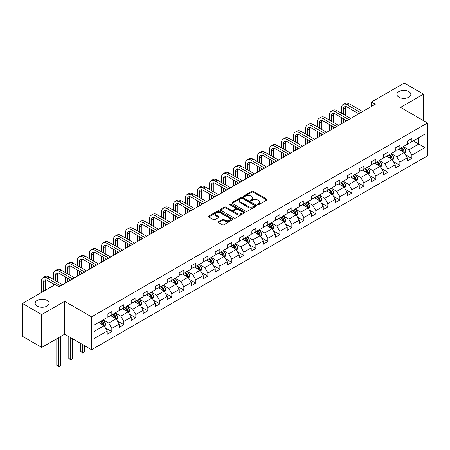 <?xml version="1.0" encoding="UTF-8"?>
<svg xmlns="http://www.w3.org/2000/svg" width="450" height="450" viewBox="0 0 450 450"><rect width="100%" height="100%" fill="white"/><g stroke="black" fill="none" stroke-linecap="round" stroke-linejoin="round"><path stroke-width="0.67" d="M257.721 204.649A0.748 0.433 0 0 0 258.778 204.649L266.799 200.019A1.069 0.619 0 0 0 267.114 199.581A1.069 0.619 0 0 0 266.799 199.148L253.209 191.295A1.069 0.619 0 0 0 251.696 191.295L243.675 195.93A0.748 0.433 0 0 0 243.456 196.234A0.748 0.433 0 0 0 243.675 196.543A0.748 0.433 0 0 0 244.732 196.543L245.768 195.941A3.42 1.974 0 0 1 250.605 195.941L251.736 196.594A3.42 1.974 0 0 1 252.737 197.989A3.42 1.974 0 0 1 251.736 199.384L250.695 199.986A0.748 0.433 0 0 0 250.476 200.289A0.748 0.433 0 0 0 250.695 200.593A0.748 0.433 0 0 0 251.752 200.593L252.793 199.997A3.42 1.974 0 0 1 257.625 199.997L258.761 200.649A3.42 1.974 0 0 1 259.757 202.044A3.42 1.974 0 0 1 258.761 203.439L257.721 204.041A0.748 0.433 0 0 0 257.501 204.345A0.748 0.433 0 0 0 257.721 204.649L257.721 204.041M47.042 300.409A6.964 4.022 0 0 0 39.454 299.537A6.964 4.022 0 0 0 35.156 303.249A6.964 4.022 0 0 0 37.193 306.09A6.964 4.022 0 0 0 44.786 306.962A6.964 4.022 0 0 0 49.084 303.249A6.964 4.022 0 0 0 47.042 300.409M408.803 91.547A6.964 4.022 0 0 0 401.214 90.675A6.964 4.022 0 0 0 396.917 94.388A6.964 4.022 0 0 0 398.959 97.228A6.964 4.022 0 0 0 406.547 98.1A6.964 4.022 0 0 0 410.844 94.388A6.964 4.022 0 0 0 408.803 91.547M218.542 221.732A1.069 0.619 0 0 0 218.233 222.165A1.069 0.619 0 0 0 218.542 222.604L222.356 224.803A1.069 0.619 0 0 0 223.869 224.803L232.779 219.662A1.069 0.619 0 0 0 233.094 219.223A1.069 0.619 0 0 0 232.779 218.79L219.184 210.938A1.069 0.619 0 0 0 217.676 210.938L208.766 216.084A1.069 0.619 0 0 0 208.451 216.523A1.069 0.619 0 0 0 208.766 216.956L213.373 219.617A1.069 0.619 0 0 0 214.881 219.617L218.694 217.412A1.069 0.619 0 0 0 219.009 216.979A1.069 0.619 0 0 0 218.694 216.54L216.411 215.224A2.857 1.648 0 0 1 215.572 214.059A2.857 1.648 0 0 1 217.339 212.535A2.857 1.648 0 0 1 220.449 212.889L229.399 218.059A2.857 1.648 0 0 1 230.237 219.223A2.857 1.648 0 0 1 228.476 220.748A2.857 1.648 0 0 1 225.36 220.388L223.869 219.527A1.069 0.619 0 0 0 222.356 219.527L218.542 221.732L218.542 222.604M64.659 301.337L41.732 314.578L22.5 303.469L22.5 336.341L41.732 347.445L64.659 334.209L91.592 349.757L91.592 316.884L64.659 301.337L64.659 334.209M423.501 120.639L423.501 94.168L400.573 107.404L427.5 122.951L91.592 316.884M423.501 94.168L404.263 83.059L371.565 101.942L371.565 106.38M22.5 303.469L55.198 284.591L59.046 286.813L375.412 104.158L371.565 101.942M245.846 211.247A1.069 0.619 0 0 0 247.354 211.247L256.264 206.1A1.069 0.619 0 0 0 256.579 205.661A1.069 0.619 0 0 0 256.264 205.228L242.674 197.381A1.069 0.619 0 0 0 241.161 197.381L232.251 202.523A1.069 0.619 0 0 0 231.936 202.961A1.069 0.619 0 0 0 232.251 203.394L245.846 211.247M229.944 204.812A0.748 0.433 0 0 1 230.704 204.919L244.507 212.889L235.614 218.025A1.069 0.619 0 0 1 234.101 218.025L220.506 210.178L220.506 209.306A1.069 0.619 0 0 0 220.196 209.739A1.069 0.619 0 0 0 220.506 210.178M220.506 209.306L224.319 207.101A1.069 0.619 0 0 1 225.833 207.101L231.345 210.285A1.069 0.619 0 0 0 232.858 210.285L235.384 208.822A1.069 0.619 0 0 0 235.699 208.389A1.069 0.619 0 0 0 235.384 207.951L229.646 204.638A0.748 0.433 0 0 1 229.427 204.334A0.748 0.433 0 0 1 229.888 203.934A0.748 0.433 0 0 1 230.704 204.03L244.524 212.006A1.069 0.619 0 0 1 244.834 212.445A1.069 0.619 0 0 1 244.524 212.878L244.524 212.006M91.592 349.757L427.5 155.818L427.5 122.951M105.401 327.926L111.825 331.633L111.825 328.393L119.211 324.124L119.211 327.369L123.829 324.703L123.829 321.463L131.214 317.199L131.214 320.439L135.827 317.773L135.827 314.533L143.213 310.269L143.213 313.509L147.831 310.843L147.831 307.603L155.216 303.339L155.216 306.579L159.834 303.913L159.834 300.673L167.22 296.409L167.22 299.649L171.838 296.989L171.838 293.743L179.224 289.479L179.224 292.719L183.836 290.059L183.836 286.813L191.222 282.549L191.222 285.795L195.84 283.129L195.84 279.883L203.226 275.619L203.226 278.865L207.844 276.199L207.844 272.953L215.229 268.689L215.229 271.935L219.847 269.269L219.847 266.023L227.233 261.759L227.233 265.005L231.846 262.339L231.846 259.099L239.231 254.829L239.231 258.075L243.849 255.409L243.849 252.169L251.235 247.905L251.235 251.145L255.853 248.479L255.853 245.239L263.239 240.975L263.239 244.215L267.857 241.549L267.857 238.309L275.243 234.045L275.243 237.285L279.855 234.619L279.855 231.379L287.241 227.115L287.241 230.355L291.859 227.694L291.859 224.449L299.244 220.185L299.244 223.425L303.863 220.764L303.863 217.519L311.248 213.255L311.248 216.501L315.861 213.834L315.861 210.589L323.252 206.325L323.252 209.571L327.864 206.904L327.864 203.659L335.25 199.395L335.25 202.641L339.868 199.974L339.868 196.729L347.254 192.465L347.254 195.711L351.872 193.044L351.872 189.804L359.257 185.535L359.257 188.781L363.87 186.114L363.87 182.874L371.261 178.611L371.261 181.851L375.874 179.184L375.874 175.944L383.259 171.681L383.259 174.921L387.877 172.254L387.877 169.014L395.263 164.751L395.263 167.991L399.881 165.324L399.881 162.084L407.267 157.821L407.267 161.061L411.879 158.394L411.879 155.154L424.963 147.606L424.963 134.1L418.804 137.655L418.804 144.051L424.963 147.606M111.825 331.633L107.207 334.299L107.207 331.054L94.129 338.608L94.129 325.103L107.207 317.554L107.207 314.308L111.825 311.642L111.825 314.887L119.211 310.624L119.211 307.378L123.829 304.718L123.829 307.957L131.214 303.694L131.214 300.448L135.827 297.787L135.827 301.027L143.213 296.764L143.213 293.524L147.831 290.858L147.831 294.098L155.216 289.834L155.216 286.594L159.834 283.928L159.834 287.168L167.22 282.904L167.22 279.664L171.838 276.998L171.838 280.238L179.224 275.974L179.224 272.734L183.836 270.067L183.836 273.308L191.222 269.044L191.222 265.804L195.84 263.137L195.84 266.383L203.226 262.114L203.226 258.874L207.844 256.207L207.844 259.453L215.229 255.189L215.229 251.944L219.847 249.278L219.847 252.523L227.233 248.259L227.233 245.014L231.846 242.347L231.846 245.593L239.231 241.329L239.231 238.084L243.849 235.417L243.849 238.663L251.235 234.399L251.235 231.154L255.853 228.493L255.853 231.733L263.239 227.469L263.239 224.224L267.857 221.563L267.857 224.803L275.243 220.539L275.243 217.299L279.855 214.633L279.855 217.873L287.241 213.609L287.241 210.369L291.859 207.703L291.859 210.943L299.244 206.679L299.244 203.439L303.863 200.773L303.863 204.013L311.248 199.749L311.248 196.509L315.861 193.843L315.861 197.089L323.252 192.819L323.252 189.579L327.864 186.913L327.864 190.159L335.25 185.895L335.25 182.649L339.868 179.983L339.868 183.229L347.254 178.965L347.254 175.719L351.872 173.053L351.872 176.299L359.257 172.035L359.257 168.789L363.87 166.123L363.87 169.369L371.261 165.105L371.261 161.859L375.874 159.199L375.874 162.439L383.259 158.175L383.259 154.929L387.877 152.269L387.877 155.509L395.263 151.245L395.263 148.005L399.881 145.339L399.881 148.579L407.267 144.315L407.267 141.075L411.879 138.409L411.879 141.649L424.963 134.1M110.593 315.596L116.134 318.797L108.748 323.061L103.207 319.86M107.207 315.776L108.748 316.665L111.825 314.887M108.748 323.061L111.825 328.393M116.134 318.797L119.211 324.124M122.597 308.666L128.138 311.867L120.752 316.131L115.211 312.93M119.211 308.846L120.752 309.735L123.829 307.957M120.752 316.131L123.829 321.463M128.138 311.867L131.214 317.199M134.601 301.736L140.136 304.937L132.75 309.201L127.209 306.006M131.214 301.916L132.75 302.805L135.827 301.027M132.75 309.201L135.827 314.533M140.136 304.937L143.213 310.269M146.599 294.812L152.139 298.007L144.754 302.271L139.213 299.076M143.213 294.986L144.754 295.875L147.831 294.098M144.754 302.271L147.831 307.603M152.139 298.007L155.216 303.339M158.602 287.882L164.143 291.077L156.757 295.341L151.217 292.146M155.216 288.056L156.757 288.945L159.834 287.168M156.757 295.341L159.834 300.673M164.143 291.077L167.22 296.409M170.606 280.952L176.147 284.147L168.761 288.411L163.221 285.216M167.22 281.126L168.761 282.015L171.838 280.238M168.761 288.411L171.838 293.743M176.147 284.147L179.224 289.479M182.61 274.022L188.145 277.217L180.759 281.486L175.219 278.286M179.224 274.196L180.759 275.085L183.836 273.308M180.759 281.486L183.836 286.813M188.145 277.217L191.222 282.549M194.608 267.092L200.149 270.293L192.763 274.556L187.222 271.356M191.222 267.272L192.763 268.155L195.84 266.383M192.763 274.556L195.84 279.883M200.149 270.293L203.226 275.619M206.612 260.162L212.153 263.363L204.767 267.626L199.226 264.426M203.226 260.342L204.767 261.231L207.844 259.453M204.767 267.626L207.844 272.953M212.153 263.363L215.229 268.689M218.616 253.232L224.156 256.433L216.765 260.696L211.23 257.496M215.229 253.412L216.765 254.301L219.847 252.523M216.765 260.696L219.847 266.023M224.156 256.433L227.233 261.759M230.614 246.302L236.154 249.502L228.769 253.766L223.228 250.566M227.233 246.482L228.769 247.371L231.846 245.593M228.769 253.766L231.846 259.099M236.154 249.502L239.231 254.829M242.618 239.372L248.158 242.572L240.773 246.836L235.232 243.636M239.231 239.552L240.773 240.441L243.849 238.663M240.773 246.836L243.849 252.169M248.158 242.572L251.235 247.905M254.621 232.442L260.162 235.643L252.776 239.906L247.236 236.711M251.235 232.622L252.776 233.511L255.853 231.733M252.776 239.906L255.853 245.239M260.162 235.643L263.239 240.975M266.625 225.518L272.16 228.713L264.774 232.976L259.239 229.781M263.239 225.692L264.774 226.581L267.857 224.803M264.774 232.976L267.857 238.309M272.16 228.713L275.243 234.045M278.623 218.588L284.164 221.782L276.778 226.046L271.238 222.851M275.243 218.762L276.778 219.651L279.855 217.873M276.778 226.046L279.855 231.379M284.164 221.782L287.241 227.115M290.627 211.657L296.168 214.852L288.782 219.116L283.241 215.921M287.241 211.832L288.782 212.721L291.859 210.943M288.782 219.116L291.859 224.449M296.168 214.852L299.244 220.185M302.631 204.727L308.171 207.922L300.786 212.186L295.245 208.991M299.244 204.902L300.786 205.791L303.863 204.013M300.786 212.186L303.863 217.519M308.171 207.922L311.248 213.255M314.634 197.797L320.169 200.993L312.784 205.262L307.249 202.061M311.248 197.972L312.784 198.861L315.861 197.089M312.784 205.262L315.861 210.589M320.169 200.993L323.252 206.325M326.632 190.868L332.173 194.068L324.787 198.332L319.247 195.131M323.252 191.047L324.787 191.936L327.864 190.159M324.787 198.332L327.864 203.659M332.173 194.068L335.25 199.395M338.636 183.938L344.177 187.138L336.791 191.402L331.251 188.201M335.25 184.118L336.791 185.006L339.868 183.229M336.791 191.402L339.868 196.729M344.177 187.138L347.254 192.465M350.64 177.007L356.181 180.208L348.795 184.472L343.254 181.271M347.254 177.188L348.795 178.076L351.872 176.299M348.795 184.472L351.872 189.804M356.181 180.208L359.257 185.535M362.644 170.078L368.179 173.278L360.793 177.542L355.258 174.341M359.257 170.257L360.793 171.146L363.87 169.369M360.793 177.542L363.87 182.874M368.179 173.278L371.261 178.611M374.642 163.148L380.183 166.348L372.797 170.612L367.256 167.411M371.261 163.328L372.797 164.216L375.874 162.439M372.797 170.612L375.874 175.944M380.183 166.348L383.259 171.681M386.646 156.223L392.186 159.418L384.801 163.682L379.26 160.487M383.259 156.398L384.801 157.286L387.877 155.509M384.801 163.682L387.877 169.014M392.186 159.418L395.263 164.751M398.649 149.293L404.19 152.488L396.804 156.752L391.264 153.557M395.263 149.468L396.804 150.356L399.881 148.579M396.804 156.752L399.881 162.084M404.19 152.488L407.267 157.821M413.269 140.85L418.804 144.051L408.803 149.822L403.262 146.627M407.267 142.537L408.803 143.426L411.879 141.649M408.803 149.822L411.879 155.154M41.732 314.578L41.732 347.445M94.129 331.498L104.13 325.727L98.589 322.526M104.13 325.727L107.207 331.054M405.456 154.688L411.879 158.394M393.457 161.618L399.881 165.324M381.454 168.547L387.877 172.254M369.45 175.477L375.874 179.184M357.446 182.407L363.87 186.114M345.448 189.338L351.872 193.044M333.444 196.268L339.868 199.974M321.441 203.192L327.864 206.904M309.437 210.122L315.861 213.834M297.439 217.052L303.863 220.764M285.435 223.982L291.859 227.694M273.431 230.912L279.855 234.619M261.428 237.842L267.857 241.549M249.429 244.772L255.853 248.479M237.426 251.702L243.849 255.409M225.422 258.632L231.846 262.339M213.424 265.562L219.847 269.269M201.42 272.486L207.844 276.199M189.416 279.416L195.84 283.129M177.412 286.346L183.836 290.059M165.414 293.276L171.838 296.989M153.411 300.206L159.834 303.913M141.407 307.136L147.831 310.843M129.403 314.066L135.827 317.773M117.405 320.996L123.829 324.703M258.019 204.756L258.761 204.328A3.42 1.974 0 0 0 259.757 202.933L259.757 202.044M252.737 197.989L252.737 198.877A3.42 1.974 0 0 1 251.736 200.273L250.993 200.7M266.799 199.148L266.799 200.019L253.209 192.184A1.069 0.619 0 0 0 251.696 192.184L243.973 196.644M256.252 206.106L242.674 198.27A1.069 0.619 0 0 0 241.161 198.27L232.268 203.406L232.251 202.523M254.379 205.971A0.748 0.433 0 0 0 254.599 205.661A0.748 0.433 0 0 0 254.379 205.357L242.449 198.472A0.748 0.433 0 0 0 241.391 198.472L240.294 199.102A3.42 1.974 0 0 0 239.293 200.498A3.42 1.974 0 0 0 240.294 201.893L248.451 206.601A3.42 1.974 0 0 0 253.282 206.601L254.379 205.971L254.379 206.859A0.748 0.433 0 0 0 254.599 206.55L254.599 205.661M239.293 200.498L239.293 201.386A3.42 1.974 0 0 0 240.294 202.781L240.294 201.893M254.379 206.859L253.282 207.489A3.42 1.974 0 0 1 248.451 207.489L240.294 202.781M220.523 210.184L224.319 207.99L224.319 207.101M235.699 208.389L235.699 209.278A1.069 0.619 0 0 1 235.384 209.711L232.858 211.174A1.069 0.619 0 0 1 231.345 211.174L225.833 207.99A1.069 0.619 0 0 0 224.319 207.99M237.066 213.587A2.857 1.648 0 0 0 240.176 213.947A2.857 1.648 0 0 0 241.942 212.422A2.857 1.648 0 0 0 241.104 211.258L237.954 209.436A1.069 0.619 0 0 0 236.441 209.436L233.91 210.898A1.069 0.619 0 0 0 233.601 211.331A1.069 0.619 0 0 0 233.91 211.77L237.066 213.587L237.066 214.476A2.857 1.648 0 0 0 240.176 214.836A2.857 1.648 0 0 0 241.942 213.311L241.942 212.422M233.601 211.331L233.601 212.22A1.069 0.619 0 0 0 233.91 212.659L233.91 211.77M237.066 214.476L233.91 212.659M230.237 219.223L230.237 220.112A2.857 1.648 0 0 1 228.476 221.636A2.857 1.648 0 0 1 225.36 221.276L223.869 220.416A1.069 0.619 0 0 0 222.356 220.416L218.559 222.609M215.572 214.059L215.572 214.948A2.857 1.648 0 0 0 216.411 216.112L216.411 215.224M218.683 217.423L216.411 216.112M232.768 219.667L219.184 211.826A1.069 0.619 0 0 0 217.676 211.826L208.778 216.968L208.766 216.084M404.798 153.54L405.709 151.234A2.886 1.665 -120 0 0 404.792 148.781L403.2 146.661M400.433 150.322L399.358 148.882M403.74 152.229L404.156 151.357A2.886 1.665 -120 0 0 403.329 149.625L401.743 147.504M401.017 147.921L402.778 150.272A1.468 0.849 60 0 1 403.048 150.722L404.156 151.357M400.815 148.039L402.407 150.159A2.886 1.665 60 0 1 403.234 151.892M341.466 113.169L341.466 108.191A8.162 4.714 60 0 1 343.159 104.456L345.082 103.348A8.162 4.714 60 0 1 349.161 103.753L362.644 111.532M343.159 104.456A8.162 4.714 60 0 1 347.237 104.861L360.72 112.646M358.796 113.754L347.237 107.083A5.439 3.139 -120 0 0 344.52 106.813A5.439 3.139 -120 0 0 343.389 109.305L343.389 114.278M345.656 106.566A5.439 3.139 -120 0 0 345.313 108.191L345.313 115.391M343.389 118.721L343.389 122.647M345.313 119.829L345.313 121.539M341.466 123.756L341.466 117.613M392.794 160.47L393.711 158.164A2.886 1.665 -120 0 0 392.788 155.711L391.202 153.591M388.434 157.252L387.354 155.812M391.742 159.159L392.152 158.287A2.886 1.665 -120 0 0 391.326 156.555L389.739 154.434M389.014 154.851L390.78 157.202A1.468 0.849 60 0 1 391.044 157.652L392.152 158.287M388.817 154.969L390.403 157.089A2.886 1.665 60 0 1 391.23 158.822M380.79 167.4L381.707 165.094A2.886 1.665 -120 0 0 380.784 162.641L379.198 160.521M376.431 164.183L375.351 162.743M379.738 166.089L380.149 165.218A2.886 1.665 -120 0 0 379.322 163.485L377.736 161.364M377.016 161.781L378.776 164.132A1.468 0.849 60 0 1 379.041 164.576L380.149 165.218M376.813 161.899L378.399 164.019A2.886 1.665 60 0 1 379.226 165.752M329.468 120.099L329.468 115.121A8.162 4.714 60 0 1 331.155 111.386L333.079 110.278A8.162 4.714 60 0 1 337.162 110.683L350.64 118.462M331.155 111.386A8.162 4.714 60 0 1 335.239 111.791L348.716 119.576M346.793 120.684L335.239 114.013A5.439 3.139 -120 0 0 332.516 113.743A5.439 3.139 -120 0 0 331.391 116.235L331.391 121.207M333.652 113.49A5.439 3.139 -120 0 0 333.315 115.121L333.315 122.321M331.391 125.651L331.391 129.578M333.315 126.759L333.315 128.469M329.468 130.686L329.468 124.538M317.464 127.029L317.464 122.051A8.162 4.714 60 0 1 319.151 118.316L321.075 117.208A8.162 4.714 60 0 1 325.159 117.613L338.636 125.392M319.151 118.316A8.162 4.714 60 0 1 323.235 118.721L336.713 126.506M334.789 127.614L323.235 120.943A5.439 3.139 -120 0 0 320.512 120.673A5.439 3.139 -120 0 0 319.387 123.165L319.387 128.138M321.649 120.42A5.439 3.139 -120 0 0 321.311 122.051L321.311 129.251M319.387 132.581L319.387 136.507M321.311 133.689L321.311 135.394M317.464 137.616L317.464 131.468M368.786 174.33L369.703 172.024A2.886 1.665 -120 0 0 368.786 169.571L367.194 167.451M364.427 171.112L363.347 169.672M367.734 173.019L368.145 172.148A2.886 1.665 -120 0 0 367.324 170.415L365.732 168.294M365.012 168.711L366.772 171.062A1.468 0.849 60 0 1 367.043 171.506L368.145 172.148M364.809 168.829L366.401 170.944A2.886 1.665 60 0 1 367.223 172.682M356.788 181.26L357.699 178.954A2.886 1.665 -120 0 0 356.782 176.501L355.196 174.381M352.423 178.042L351.349 176.602M355.731 179.949L356.147 179.078A2.886 1.665 -120 0 0 355.32 177.345L353.734 175.224M353.008 175.641L354.769 177.992A1.468 0.849 60 0 1 355.039 178.436L356.147 179.078M352.811 175.759L354.397 177.874A2.886 1.665 60 0 1 355.224 179.612M344.784 188.19L345.701 185.884A2.886 1.665 -120 0 0 344.779 183.426L343.192 181.311M340.425 184.967L339.345 183.527M343.733 186.879L344.143 186.007A2.886 1.665 -120 0 0 343.316 184.275L341.73 182.154M341.01 182.571L342.771 184.922A1.468 0.849 60 0 1 343.035 185.366L344.143 186.007M340.808 182.683L342.394 184.804A2.886 1.665 60 0 1 343.221 186.542M305.46 133.959L305.46 128.981A8.162 4.714 60 0 1 307.153 125.246L309.077 124.138A8.162 4.714 60 0 1 313.155 124.538L326.632 132.322M307.153 125.246A8.162 4.714 60 0 1 311.231 125.651L324.709 133.431M322.785 134.544L311.231 127.873A5.439 3.139 -120 0 0 308.514 127.603A5.439 3.139 -120 0 0 307.384 130.095L307.384 135.067M309.651 127.35A5.439 3.139 -120 0 0 309.308 128.981L309.308 136.176M307.384 139.511L307.384 143.438M309.308 140.619L309.308 142.324M305.46 144.546L305.46 138.398M293.462 140.884L293.462 135.911A8.162 4.714 60 0 1 295.149 132.176L297.073 131.068A8.162 4.714 60 0 1 301.151 131.468L314.634 139.252M295.149 132.176A8.162 4.714 60 0 1 299.228 132.581L312.711 140.361M310.787 141.474L299.228 134.803A5.439 3.139 -120 0 0 296.511 134.533A5.439 3.139 -120 0 0 295.38 137.019L295.38 141.998M297.647 134.28A5.439 3.139 -120 0 0 297.304 135.911L297.304 143.106M295.38 146.441L295.38 150.368M297.304 147.549L297.304 149.254M293.462 151.476L293.462 145.328M281.458 147.814L281.458 142.841A8.162 4.714 60 0 1 283.146 139.106L285.069 137.993A8.162 4.714 60 0 1 289.153 138.398L302.631 146.183M283.146 139.106A8.162 4.714 60 0 1 287.229 139.511L300.707 147.291M298.783 148.404L287.229 141.733A5.439 3.139 -120 0 0 284.507 141.463A5.439 3.139 -120 0 0 283.382 143.949L283.382 148.928M285.643 141.21A5.439 3.139 -120 0 0 285.306 142.841L285.306 150.036M283.382 153.371L283.382 157.297M285.306 154.479L285.306 156.184M281.458 158.406L281.458 152.257M332.781 195.12L333.697 192.814A2.886 1.665 -120 0 0 332.775 190.356L331.189 188.241M328.421 191.897L327.341 190.457M331.729 193.809L332.139 192.938A2.886 1.665 -120 0 0 331.312 191.199L329.726 189.084M329.006 189.501L330.767 191.852A1.468 0.849 60 0 1 331.031 192.296L332.139 192.938M328.804 189.613L330.39 191.734A2.886 1.665 60 0 1 331.217 193.466M269.454 154.744L269.454 149.771A8.162 4.714 60 0 1 271.148 146.036L273.066 144.922A8.162 4.714 60 0 1 277.149 145.328L290.627 153.112M271.148 146.036A8.162 4.714 60 0 1 275.226 146.441L288.703 154.221M286.779 155.334L275.226 148.657A5.439 3.139 -120 0 0 272.503 148.393A5.439 3.139 -120 0 0 271.378 150.879L271.378 155.857M273.639 148.14A5.439 3.139 -120 0 0 273.302 149.771L273.302 156.966M271.378 160.296L271.378 164.222M273.302 161.409L273.302 163.114M269.454 165.336L269.454 159.188M320.782 202.05L321.694 199.744A2.886 1.665 -120 0 0 320.777 197.286L319.185 195.165M316.418 198.827L315.338 197.387M319.725 200.739L320.136 199.868A2.886 1.665 -120 0 0 319.314 198.129L317.723 196.009M317.002 196.431L318.763 198.782A1.468 0.849 60 0 1 319.033 199.226L320.136 199.868M316.8 196.543L318.392 198.664A2.886 1.665 60 0 1 319.213 200.396M257.451 161.674L257.451 156.701A8.162 4.714 60 0 1 259.144 152.966L261.067 151.852A8.162 4.714 60 0 1 265.146 152.257L278.623 160.042M259.144 152.966A8.162 4.714 60 0 1 263.222 153.371L276.699 161.151M274.781 162.259L263.222 155.588A5.439 3.139 -120 0 0 260.505 155.317A5.439 3.139 -120 0 0 259.374 157.809L259.374 162.787M261.641 155.07A5.439 3.139 -120 0 0 261.298 156.701L261.298 163.896M259.374 167.226L259.374 171.152M261.298 168.339L261.298 170.044M257.451 172.266L257.451 166.118M308.779 208.98L309.69 206.674A2.886 1.665 -120 0 0 308.773 204.216L307.187 202.095M304.414 205.757L303.339 204.317M307.721 207.669L308.137 206.797A2.886 1.665 -120 0 0 307.311 205.059L305.724 202.939M304.999 203.361L306.759 205.712A1.468 0.849 60 0 1 307.029 206.156L308.137 206.797M304.802 203.473L306.388 205.594A2.886 1.665 60 0 1 307.215 207.326M245.453 168.604L245.453 163.631A8.162 4.714 60 0 1 247.14 159.896L249.064 158.782A8.162 4.714 60 0 1 253.142 159.188L266.625 166.967M247.14 159.896A8.162 4.714 60 0 1 251.218 160.296L264.701 168.081M262.778 169.189L251.218 162.518A5.439 3.139 -120 0 0 248.501 162.248A5.439 3.139 -120 0 0 247.376 164.739L247.376 169.718M249.638 162A5.439 3.139 -120 0 0 249.294 163.631L249.294 170.826M247.376 174.156L247.376 178.082M249.294 175.269L249.294 176.974M245.453 179.196L245.453 173.047M296.775 215.904L297.692 213.604A2.886 1.665 -120 0 0 296.769 211.146L295.183 209.025M292.416 212.687L291.336 211.247M295.723 214.599L296.134 213.722A2.886 1.665 -120 0 0 295.307 211.989L293.721 209.869M293.001 210.285L294.761 212.636A1.468 0.849 60 0 1 295.026 213.086L296.134 213.722M292.798 210.403L294.384 212.524A2.886 1.665 60 0 1 295.211 214.256M233.449 175.534L233.449 170.561A8.162 4.714 60 0 1 235.136 166.821L237.06 165.713A8.162 4.714 60 0 1 241.144 166.118L254.621 173.897M235.136 166.821A8.162 4.714 60 0 1 239.22 167.226L252.697 175.011M250.774 176.119L239.22 169.447A5.439 3.139 -120 0 0 236.498 169.178A5.439 3.139 -120 0 0 235.373 171.669L235.373 176.642M237.634 168.93A5.439 3.139 -120 0 0 237.296 170.561L237.296 177.756M235.373 181.086L235.373 185.012M237.296 182.199L237.296 183.904M233.449 186.126L233.449 179.977M284.771 222.834L285.688 220.528A2.886 1.665 -120 0 0 284.766 218.076L283.179 215.955M280.412 219.617L279.332 218.177M283.719 221.524L284.13 220.652A2.886 1.665 -120 0 0 283.309 218.919L281.717 216.799M280.997 217.215L282.757 219.566A1.468 0.849 60 0 1 283.022 220.016L284.13 220.652M280.794 217.333L282.381 219.454A2.886 1.665 60 0 1 283.207 221.186M221.445 182.464L221.445 177.486A8.162 4.714 60 0 1 223.138 173.751L225.056 172.643A8.162 4.714 60 0 1 229.14 173.047L242.618 180.827M223.138 173.751A8.162 4.714 60 0 1 227.216 174.156L240.694 181.941M238.77 183.049L227.216 176.377A5.439 3.139 -120 0 0 224.494 176.107A5.439 3.139 -120 0 0 223.369 178.599L223.369 183.572M225.636 175.86A5.439 3.139 -120 0 0 225.292 177.486L225.292 184.686M223.369 188.016L223.369 191.942M225.292 189.124L225.292 190.834M221.445 193.05L221.445 186.907M272.773 229.764L273.684 227.458A2.886 1.665 -120 0 0 272.767 225.006L271.176 222.885M268.408 226.547L267.328 225.107M271.716 228.454L272.132 227.582A2.886 1.665 -120 0 0 271.305 225.849L269.713 223.729M268.993 224.145L270.754 226.496A1.468 0.849 60 0 1 271.024 226.946L272.132 227.582M268.791 224.263L270.382 226.384A2.886 1.665 60 0 1 271.204 228.116M209.441 189.394L209.441 184.416A8.162 4.714 60 0 1 211.134 180.681L213.058 179.572A8.162 4.714 60 0 1 217.136 179.977L230.614 187.757M211.134 180.681A8.162 4.714 60 0 1 215.213 181.086L228.696 188.871M226.772 189.979L215.213 183.308A5.439 3.139 -120 0 0 212.496 183.037A5.439 3.139 -120 0 0 211.365 185.529L211.365 190.502M213.632 182.784A5.439 3.139 -120 0 0 213.289 184.416L213.289 191.616M211.365 194.946L211.365 198.872M213.289 196.054L213.289 197.764M209.441 199.98L209.441 193.838M260.769 236.694L261.686 234.388A2.886 1.665 -120 0 0 260.764 231.936L259.178 229.815M256.41 233.477L255.33 232.037M259.712 235.384L260.128 234.512A2.886 1.665 -120 0 0 259.301 232.779L257.715 230.659M256.989 231.075L258.756 233.426A1.468 0.849 60 0 1 259.02 233.876L260.128 234.512M256.793 231.193L258.379 233.314A2.886 1.665 60 0 1 259.206 235.046M197.443 196.324L197.443 191.346A8.162 4.714 60 0 1 199.131 187.611L201.054 186.502A8.162 4.714 60 0 1 205.132 186.907L218.616 194.687M199.131 187.611A8.162 4.714 60 0 1 203.209 188.016L216.692 195.801M214.768 196.909L203.209 190.237A5.439 3.139 -120 0 0 200.492 189.968A5.439 3.139 -120 0 0 199.367 192.459L199.367 197.432M201.628 189.714A5.439 3.139 -120 0 0 201.285 191.346L201.285 198.546M199.367 201.876L199.367 205.802M201.285 202.984L201.285 204.688M197.443 206.91L197.443 200.762M248.766 243.624L249.683 241.318A2.886 1.665 -120 0 0 248.76 238.866L247.174 236.745M244.406 240.407L243.326 238.967M247.714 242.314L248.124 241.442A2.886 1.665 -120 0 0 247.297 239.709L245.711 237.589M244.991 238.005L246.752 240.356A1.468 0.849 60 0 1 247.016 240.801L248.124 241.442M244.789 238.123L246.375 240.244A2.886 1.665 60 0 1 247.202 241.976M185.439 203.254L185.439 198.276A8.162 4.714 60 0 1 187.127 194.541L189.051 193.433A8.162 4.714 60 0 1 193.134 193.832L206.612 201.617M187.127 194.541A8.162 4.714 60 0 1 191.211 194.946L204.688 202.725M202.764 203.839L191.211 197.167A5.439 3.139 -120 0 0 188.488 196.898A5.439 3.139 -120 0 0 187.363 199.389L187.363 204.362M189.624 196.644A5.439 3.139 -120 0 0 189.287 198.276L189.287 205.47M187.363 208.806L187.363 212.732M189.287 209.914L189.287 211.618M185.439 213.84L185.439 207.692M236.762 250.554L237.679 248.248A2.886 1.665 -120 0 0 236.756 245.796L235.17 243.675M232.403 247.337L231.322 245.897M235.71 249.244L236.121 248.372A2.886 1.665 -120 0 0 235.299 246.639L233.708 244.519M232.987 244.935L234.748 247.286A1.468 0.849 60 0 1 235.013 247.731L236.121 248.372M232.785 245.053L234.371 247.168A2.886 1.665 60 0 1 235.198 248.906M173.436 210.184L173.436 205.206A8.162 4.714 60 0 1 175.129 201.471L177.053 200.362A8.162 4.714 60 0 1 181.131 200.762L194.608 208.547M175.129 201.471A8.162 4.714 60 0 1 179.207 201.876L192.684 209.655M190.761 210.769L179.207 204.097A5.439 3.139 -120 0 0 176.484 203.828A5.439 3.139 -120 0 0 175.359 206.319L175.359 211.292M177.626 203.574A5.439 3.139 -120 0 0 177.283 205.206L177.283 212.4M175.359 215.736L175.359 219.662M177.283 216.844L177.283 218.548M173.436 220.77L173.436 214.622M224.764 257.484L225.675 255.178A2.886 1.665 -120 0 0 224.758 252.726L223.166 250.605M220.399 254.261L219.324 252.827M223.706 256.174L224.123 255.302A2.886 1.665 -120 0 0 223.296 253.569L221.709 251.449M220.984 251.865L222.744 254.216A1.468 0.849 60 0 1 223.014 254.661L224.123 255.302M220.781 251.977L222.373 254.098A2.886 1.665 60 0 1 223.194 255.836M161.432 217.108L161.432 212.136A8.162 4.714 60 0 1 163.125 208.401L165.049 207.287A8.162 4.714 60 0 1 169.127 207.692L182.61 215.477M163.125 208.401A8.162 4.714 60 0 1 167.203 208.806L180.686 216.585M178.763 217.699L167.203 211.028A5.439 3.139 -120 0 0 164.486 210.757A5.439 3.139 -120 0 0 163.356 213.244L163.356 218.222M165.623 210.504A5.439 3.139 -120 0 0 165.279 212.136L165.279 219.33M163.356 222.666L163.356 226.592M165.279 223.774L165.279 225.478M161.432 227.7L161.432 221.552M212.76 264.414L213.677 262.108A2.886 1.665 -120 0 0 212.754 259.65L211.168 257.535M208.401 261.191L207.321 259.751M211.703 263.104L212.119 262.232A2.886 1.665 -120 0 0 211.292 260.494L209.706 258.379M208.98 258.795L210.746 261.146A1.468 0.849 60 0 1 211.011 261.591L212.119 262.232M208.783 258.907L210.369 261.028A2.886 1.665 60 0 1 211.196 262.766M149.434 224.038L149.434 219.066A8.162 4.714 60 0 1 151.121 215.331L153.045 214.217A8.162 4.714 60 0 1 157.123 214.622L170.606 222.407M151.121 215.331A8.162 4.714 60 0 1 155.199 215.736L168.683 223.515M166.759 224.629L155.199 217.952A5.439 3.139 -120 0 0 152.482 217.688A5.439 3.139 -120 0 0 151.357 220.174L151.357 225.152M153.619 217.434A5.439 3.139 -120 0 0 153.281 219.066L153.281 226.26M151.357 229.59L151.357 233.516M153.281 230.704L153.281 232.408M149.434 234.63L149.434 228.482M200.756 271.344L201.673 269.038A2.886 1.665 -120 0 0 200.751 266.58L199.164 264.459M196.397 268.121L195.317 266.681M199.704 270.034L200.115 269.162A2.886 1.665 -120 0 0 199.288 267.424L197.702 265.309M196.982 265.725L198.743 268.076A1.468 0.849 60 0 1 199.007 268.521L200.115 269.162M196.779 265.838L198.366 267.958A2.886 1.665 60 0 1 199.192 269.691M137.43 230.968L137.43 225.996A8.162 4.714 60 0 1 139.118 222.261L141.041 221.147A8.162 4.714 60 0 1 145.125 221.552L158.602 229.337M139.118 222.261A8.162 4.714 60 0 1 143.201 222.666L156.679 230.445M154.755 231.553L143.201 224.882A5.439 3.139 -120 0 0 140.479 224.612A5.439 3.139 -120 0 0 139.354 227.104L139.354 232.082M141.615 224.364A5.439 3.139 -120 0 0 141.278 225.996L141.278 233.19M139.354 236.52L139.354 240.446M141.278 237.634L141.278 239.338M137.43 241.56L137.43 235.412M188.752 278.274L189.669 275.968A2.886 1.665 -120 0 0 188.752 273.51L187.161 271.389M184.393 275.051L183.313 273.611M187.701 276.964L188.111 276.092A2.886 1.665 -120 0 0 187.29 274.354L185.698 272.233M184.978 272.655L186.739 275.006A1.468 0.849 60 0 1 187.009 275.451L188.111 276.092M184.776 272.767L186.368 274.888A2.886 1.665 60 0 1 187.189 276.621M125.426 237.898L125.426 232.926A8.162 4.714 60 0 1 127.119 229.191L129.043 228.077A8.162 4.714 60 0 1 133.121 228.482L146.599 236.267M127.119 229.191A8.162 4.714 60 0 1 131.197 229.59L144.675 237.375M142.751 238.483L131.197 231.812A5.439 3.139 -120 0 0 128.475 231.542A5.439 3.139 -120 0 0 127.35 234.034L127.35 239.012M129.617 231.294A5.439 3.139 -120 0 0 129.274 232.926L129.274 240.12M127.35 243.45L127.35 247.376M129.274 244.564L129.274 246.268M125.426 248.49L125.426 242.342M176.754 285.199L177.666 282.898A2.886 1.665 -120 0 0 176.749 280.44L175.157 278.319M172.389 281.981L171.315 280.541M175.697 283.894L176.113 283.016A2.886 1.665 -120 0 0 175.286 281.284L173.7 279.163M172.974 279.579L174.735 281.936A1.468 0.849 60 0 1 175.005 282.381L176.113 283.016M172.772 279.697L174.364 281.818A2.886 1.665 60 0 1 175.185 283.551M113.422 244.828L113.422 239.856A8.162 4.714 60 0 1 115.116 236.115L117.039 235.007A8.162 4.714 60 0 1 121.117 235.412L134.601 243.191M115.116 236.115A8.162 4.714 60 0 1 119.194 236.52L132.677 244.305M130.753 245.413L119.194 238.742A5.439 3.139 -120 0 0 116.477 238.472A5.439 3.139 -120 0 0 115.346 240.964L115.346 245.936M117.613 238.224A5.439 3.139 -120 0 0 117.27 239.856L117.27 247.05M115.346 250.38L115.346 254.306M117.27 251.494L117.27 253.198M113.422 255.42L113.422 249.272M164.751 292.129L165.667 289.828A2.886 1.665 -120 0 0 164.745 287.37L163.159 285.249M160.391 288.911L159.311 287.471M163.699 290.818L164.109 289.946A2.886 1.665 -120 0 0 163.282 288.214L161.696 286.093M160.971 286.509L162.737 288.861A1.468 0.849 60 0 1 163.001 289.311L164.109 289.946M160.774 286.627L162.36 288.748A2.886 1.665 60 0 1 163.187 290.481M101.424 251.758L101.424 246.786A8.162 4.714 60 0 1 103.112 243.045L105.036 241.937A8.162 4.714 60 0 1 109.114 242.342L122.597 250.121M103.112 243.045A8.162 4.714 60 0 1 107.196 243.45L120.673 251.235M118.749 252.343L107.196 245.672A5.439 3.139 -120 0 0 104.473 245.402A5.439 3.139 -120 0 0 103.348 247.894L103.348 252.866M105.609 245.154A5.439 3.139 -120 0 0 105.272 246.786L105.272 253.98M103.348 257.31L103.348 261.236M105.272 258.418L105.272 260.128M101.424 262.35L101.424 256.202M152.747 299.059L153.664 296.752A2.886 1.665 -120 0 0 152.741 294.3L151.155 292.179M148.388 295.841L147.308 294.401M151.695 297.748L152.106 296.876A2.886 1.665 -120 0 0 151.279 295.144L149.692 293.023M148.972 293.439L150.733 295.791A1.468 0.849 60 0 1 150.998 296.241L152.106 296.876M148.77 293.558L150.356 295.678A2.886 1.665 60 0 1 151.183 297.411M89.421 258.688L89.421 253.71A8.162 4.714 60 0 1 91.108 249.975L93.032 248.867A8.162 4.714 60 0 1 97.116 249.272L110.593 257.051M91.108 249.975A8.162 4.714 60 0 1 95.192 250.38L108.669 258.165M106.746 259.273L95.192 252.602A5.439 3.139 -120 0 0 92.469 252.332A5.439 3.139 -120 0 0 91.344 254.824L91.344 259.796M93.606 252.079A5.439 3.139 -120 0 0 93.268 253.71L93.268 260.91M91.344 264.24L91.344 268.166M93.268 265.348L93.268 267.058M89.421 269.274L89.421 263.132M140.743 305.989L141.66 303.683A2.886 1.665 -120 0 0 140.743 301.23L139.151 299.109M136.384 302.771L135.304 301.331M139.691 304.678L140.102 303.806A2.886 1.665 -120 0 0 139.281 302.074L137.689 299.953M136.969 300.369L138.729 302.721A1.468 0.849 60 0 1 138.999 303.171L140.102 303.806M136.766 300.488L138.358 302.608A2.886 1.665 60 0 1 139.179 304.341M77.417 265.618L77.417 260.64A8.162 4.714 60 0 1 79.11 256.905L81.034 255.797A8.162 4.714 60 0 1 85.112 256.202L98.589 263.981M79.11 256.905A8.162 4.714 60 0 1 83.188 257.31L96.666 265.095M94.742 266.203L83.188 259.532A5.439 3.139 -120 0 0 80.466 259.262A5.439 3.139 -120 0 0 79.341 261.754L79.341 266.726M81.608 259.009A5.439 3.139 -120 0 0 81.264 260.64L81.264 267.84M79.341 271.17L79.341 275.096M81.264 272.278L81.264 273.983M77.417 276.204L77.417 270.056M128.745 312.919L129.656 310.613A2.886 1.665 -120 0 0 128.739 308.16L127.153 306.039M124.38 309.701L123.306 308.261M127.688 311.608L128.104 310.736A2.886 1.665 -120 0 0 127.277 309.004L125.691 306.883M124.965 307.299L126.726 309.651A1.468 0.849 60 0 1 126.996 310.095L128.104 310.736M124.763 307.418L126.354 309.538A2.886 1.665 60 0 1 127.181 311.271M82.727 344.638L82.727 352.592L84.651 351.478L84.651 345.752M84.651 351.478L82.727 353.081L80.803 351.478L80.803 343.53M80.803 351.478L82.727 352.592L82.727 353.081M65.413 272.548L65.413 267.57A8.162 4.714 60 0 1 67.106 263.835L69.03 262.727A8.162 4.714 60 0 1 73.108 263.132L86.591 270.911M67.106 263.835A8.162 4.714 60 0 1 71.184 264.24L84.668 272.019M82.744 273.133L71.184 266.462A5.439 3.139 -120 0 0 68.468 266.192A5.439 3.139 -120 0 0 67.337 268.684L67.337 273.656M69.604 265.939A5.439 3.139 -120 0 0 69.261 267.57L69.261 274.764M67.337 278.1L67.337 282.026M69.261 279.208L69.261 280.912M65.413 283.134L65.413 276.986M116.741 319.849L117.658 317.543A2.886 1.665 -120 0 0 116.736 315.09L115.149 312.969M112.382 316.631L111.302 315.191M115.689 318.538L116.1 317.666A2.886 1.665 -120 0 0 115.273 315.934L113.687 313.813M112.961 314.229L114.728 316.581A1.468 0.849 60 0 1 114.992 317.025L116.1 317.666M112.764 314.348L114.351 316.463A2.886 1.665 60 0 1 115.177 318.201M70.723 337.708L70.723 359.522L72.647 358.408L72.647 338.822M72.647 358.408L70.723 360.011L68.799 358.408L68.799 336.6M68.799 358.408L70.723 359.522L70.723 360.011M53.415 279.478L53.415 274.5A8.162 4.714 60 0 1 55.102 270.765L57.026 269.657A8.162 4.714 60 0 1 61.11 270.056L74.587 277.841M55.102 270.765A8.162 4.714 60 0 1 59.186 271.17L72.664 278.949M70.74 280.063L59.186 273.392A5.439 3.139 -120 0 0 56.464 273.122A5.439 3.139 -120 0 0 55.339 275.614L55.339 280.586M57.6 272.869A5.439 3.139 -120 0 0 57.262 274.5L57.262 281.694M53.415 285.621L53.415 283.916M104.737 326.779L105.654 324.473A2.886 1.665 -120 0 0 104.732 322.02L103.146 319.899M100.378 323.561L99.298 322.121M103.686 325.468L104.096 324.596A2.886 1.665 -120 0 0 103.269 322.864L101.683 320.743M100.963 321.159L102.724 323.511A1.468 0.849 60 0 1 102.988 323.955L104.096 324.596M100.761 321.272L102.347 323.392A2.886 1.665 60 0 1 103.174 325.131M58.725 337.641L58.725 366.452L60.643 365.338L60.643 336.527M60.643 365.338L58.725 366.941L56.801 365.338L56.801 338.749M56.801 365.338L58.725 366.452L58.725 366.941M41.411 292.551L41.411 281.43A8.162 4.714 60 0 1 43.099 277.695L45.023 276.581A8.162 4.714 60 0 1 49.106 276.986L62.584 284.771M43.099 277.695A8.162 4.714 60 0 1 47.182 278.1L60.66 285.879M54.889 284.771L47.182 280.322A5.439 3.139 -120 0 0 44.46 280.052A5.439 3.139 -120 0 0 43.335 282.538L43.335 291.442M45.596 279.799A5.439 3.139 -120 0 0 45.259 281.43L45.259 290.334M258.761 204.328L258.761 203.439M250.695 200.593L250.695 199.986M251.736 200.273L251.736 199.384M243.675 196.543L243.675 195.93M251.696 192.184L251.696 191.295M253.209 192.184L253.209 191.295M241.161 198.27L241.161 197.381M242.674 198.27L242.674 197.381M256.264 206.1L256.264 205.228M248.451 207.489L248.451 206.601M253.282 207.489L253.282 206.601M225.833 207.99L225.833 207.101M231.345 211.174L231.345 210.285M232.858 211.174L232.858 210.285M235.384 209.711L235.384 208.822M230.704 204.919L230.704 204.03M222.356 220.416L222.356 219.527M223.869 220.416L223.869 219.527M225.36 221.276L225.36 220.388M218.694 217.412L218.694 216.54M217.676 211.826L217.676 210.938M219.184 211.826L219.184 210.938M232.779 219.662L232.779 218.79M403.903 152.325L405.692 151.29M403.329 149.625L404.792 148.781M401.276 150.812L402.407 150.159M349.161 103.753L347.237 104.861M345.313 108.191L343.389 109.305M391.899 159.255L393.688 158.22M391.326 156.555L392.788 155.711M389.278 157.736L390.403 157.089M379.901 166.185L381.69 165.15M379.322 163.485L380.784 162.641M377.274 164.666L378.399 164.019M337.162 110.683L335.239 111.791M333.315 115.121L331.391 116.235M325.159 117.613L323.235 118.721M321.311 122.051L319.387 123.165M367.897 173.115L369.686 172.08M367.324 170.415L368.786 169.571M365.271 171.596L366.401 170.944M355.894 180.045L357.683 179.01M355.32 177.345L356.782 176.501M353.267 178.526L354.397 177.874M343.89 186.969L345.679 185.94M343.316 184.275L344.779 183.426M341.269 185.456L342.394 184.804M313.155 124.538L311.231 125.651M309.308 128.981L307.384 130.095M301.151 131.468L299.228 132.581M297.304 135.911L295.38 137.019M289.153 138.398L287.229 139.511M285.306 142.841L283.382 143.949M331.892 193.899L333.681 192.87M331.312 191.199L332.775 190.356M329.265 192.386L330.39 191.734M277.149 145.328L275.226 146.441M273.302 149.771L271.378 150.879M319.888 200.829L321.677 199.8M319.314 198.129L320.777 197.286M317.261 199.316L318.392 198.664M265.146 152.257L263.222 153.371M261.298 156.701L259.374 157.809M307.884 207.759L309.673 206.73M307.311 205.059L308.773 204.216M305.257 206.246L306.388 205.594M253.142 159.188L251.218 160.296M249.294 163.631L247.376 164.739M295.881 214.689L297.669 213.654M295.307 211.989L296.769 211.146M293.259 213.176L294.384 212.524M241.144 166.118L239.22 167.226M237.296 170.561L235.373 171.669M283.882 221.619L285.671 220.584M283.309 218.919L284.766 218.076M281.256 220.106L282.381 219.454M229.14 173.047L227.216 174.156M225.292 177.486L223.369 178.599M271.879 228.549L273.668 227.514M271.305 225.849L272.767 225.006M269.252 227.031L270.382 226.384M217.136 179.977L215.213 181.086M213.289 184.416L211.365 185.529M259.875 235.479L261.664 234.444M259.301 232.779L260.764 231.936M257.248 233.961L258.379 233.314M205.132 186.907L203.209 188.016M201.285 191.346L199.367 192.459M247.871 242.409L249.66 241.374M247.297 239.709L248.76 238.866M245.25 240.891L246.375 240.244M193.134 193.832L191.211 194.946M189.287 198.276L187.363 199.389M235.873 249.339L237.662 248.304M235.299 246.639L236.756 245.796M233.246 247.821L234.371 247.168M181.131 200.762L179.207 201.876M177.283 205.206L175.359 206.319M223.869 256.269L225.658 255.234M223.296 253.569L224.758 252.726M221.243 254.751L222.373 254.098M169.127 207.692L167.203 208.806M165.279 212.136L163.356 213.244M211.866 263.194L213.654 262.164M211.292 260.494L212.754 259.65M209.244 261.681L210.369 261.028M157.123 214.622L155.199 215.736M153.281 219.066L151.357 220.174M199.862 270.124L201.651 269.094M199.288 267.424L200.751 266.58M197.241 268.611L198.366 267.958M145.125 221.552L143.201 222.666M141.278 225.996L139.354 227.104M187.864 277.054L189.653 276.024M187.29 274.354L188.752 273.51M185.237 275.541L186.368 274.888M133.121 228.482L131.197 229.59M129.274 232.926L127.35 234.034M175.86 283.984L177.649 282.954M175.286 281.284L176.749 280.44M173.233 282.471L174.364 281.818M121.117 235.412L119.194 236.52M117.27 239.856L115.346 240.964M163.856 290.914L165.645 289.879M163.282 288.214L164.745 287.37M161.235 289.401L162.36 288.748M109.114 242.342L107.196 243.45M105.272 246.786L103.348 247.894M151.858 297.844L153.647 296.809M151.279 295.144L152.741 294.3M149.231 296.325L150.356 295.678M97.116 249.272L95.192 250.38M93.268 253.71L91.344 254.824M139.854 304.774L141.643 303.739M139.281 302.074L140.743 301.23M137.227 303.255L138.358 302.608M85.112 256.202L83.188 257.31M81.264 260.64L79.341 261.754M127.851 311.704L129.639 310.669M127.277 309.004L128.739 308.16M125.224 310.185L126.354 309.538M73.108 263.132L71.184 264.24M69.261 267.57L67.337 268.684M115.847 318.634L117.636 317.599M115.273 315.934L116.736 315.09M113.226 317.115L114.351 316.463M61.11 270.056L59.186 271.17M57.262 274.5L55.339 275.614M103.849 325.564L105.638 324.529M103.269 322.864L104.732 322.02M101.222 324.045L102.347 323.392M49.106 276.986L47.182 278.1M45.259 281.43L43.335 282.538"/></g></svg>
